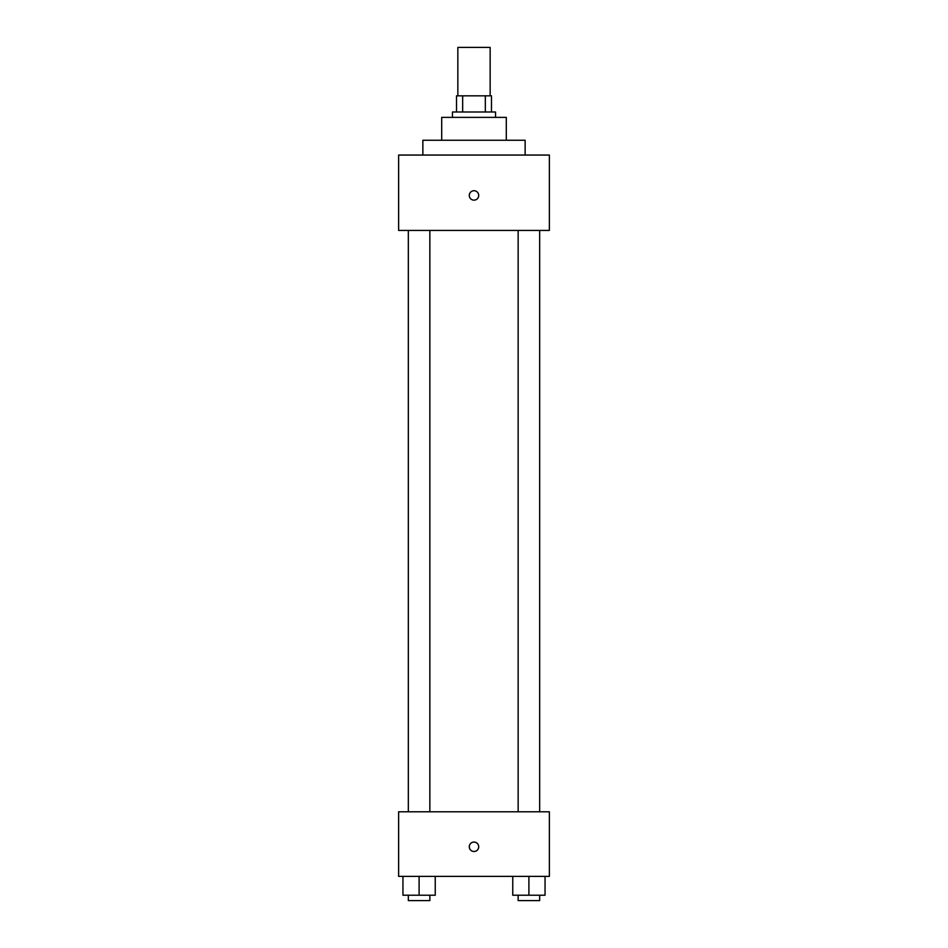 <?xml version="1.0" encoding="UTF-8"?>
<svg xmlns="http://www.w3.org/2000/svg" width="948" height="948" viewBox="0 0 948 948"><rect width="100%" height="100%" fill="white"/><g stroke="black" fill="none" stroke-linecap="round" stroke-linejoin="round"><path stroke-width="1.42" d="M490.152 95.843L490.152 47.4L457.848 47.4L457.848 95.843M462.671 111.994L462.671 95.843L456.509 95.843L456.509 111.994L456.509 95.843M462.671 95.843L491.491 95.843L491.491 111.994M485.329 111.994L485.329 95.843M452.469 117.374L452.469 111.994L495.531 111.994L495.531 117.374M441.697 140.257L441.697 117.374L506.303 117.374L506.303 140.257M422.867 155.057L422.867 140.257L525.133 140.257L525.133 155.057M398.634 155.057L549.366 155.057L549.366 230.423L398.634 230.423L398.634 155.057M474 200.147A4.704 4.704 0 0 1 469.924 193.072A4.704 4.704 0 0 1 478.076 193.072A4.704 4.704 0 0 1 474 200.147M398.634 811.784L549.366 811.784L549.366 876.379L398.634 876.379L398.634 811.784M474 851.482A4.704 4.704 0 0 1 469.924 844.419A4.704 4.704 0 0 1 478.076 844.419A4.704 4.704 0 0 1 474 851.482M512.761 876.379L512.761 895.22L545.053 895.22L545.053 876.379L545.053 895.22M528.901 895.22L528.901 876.379M539.673 895.22L539.673 900.6L518.141 900.6L518.141 895.22M402.947 876.379L402.947 895.22L435.239 895.22L435.239 876.379L435.239 895.22M419.099 895.22L419.099 876.379M429.859 895.22L429.859 900.6L408.327 900.6L408.327 895.22M518.141 230.423L518.141 811.784M539.673 230.423L539.673 811.784M429.859 811.784L429.859 230.423M408.327 811.784L408.327 230.423"/></g></svg>
